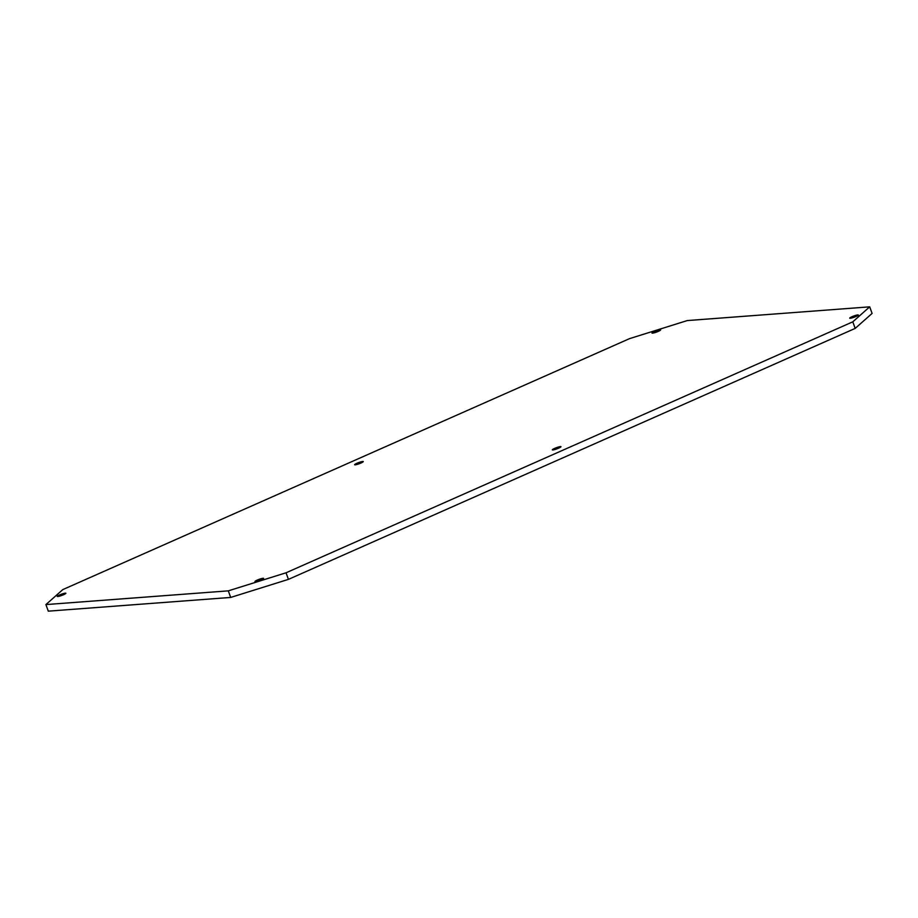 <?xml version="1.0" encoding="UTF-8"?>
<svg xmlns="http://www.w3.org/2000/svg" width="918" height="918" viewBox="0 0 918 918"><rect width="100%" height="100%" fill="white"/><g stroke="black" fill="none" stroke-linecap="round" stroke-linejoin="round"><path stroke-width="1.38" d="M361.015 462.993A4.59 0.631 -20.1 0 0 363.264 461.57A4.59 0.631 -20.1 0 0 356.873 463.303A4.59 0.631 -20.1 0 0 354.635 464.726A4.59 0.631 -20.1 0 0 361.015 462.993M558.718 448.122A4.59 0.631 -20.1 0 0 560.967 446.699A4.59 0.631 -20.1 0 0 554.575 448.432A4.59 0.631 -20.1 0 0 552.338 449.854A4.59 0.631 -20.1 0 0 558.718 448.122M658.39 331.318A4.59 0.631 -20.1 0 0 660.627 329.895A4.59 0.631 -20.1 0 0 654.247 331.627A4.59 0.631 -20.1 0 0 651.998 333.05A4.59 0.631 -20.1 0 0 658.39 331.318M63.64 594.68A4.59 0.631 -20.1 0 0 65.889 593.257A4.59 0.631 -20.1 0 0 59.498 594.99A4.59 0.631 -20.1 0 0 57.26 596.413A4.59 0.631 -20.1 0 0 63.64 594.68M856.092 316.435A4.59 0.631 -20.1 0 0 858.341 315.012A4.59 0.631 -20.1 0 0 851.95 316.744A4.59 0.631 -20.1 0 0 849.712 318.167A4.59 0.631 -20.1 0 0 856.092 316.435M261.343 579.797A4.59 0.631 -20.1 0 0 263.592 578.374A4.59 0.631 -20.1 0 0 257.201 580.107A4.59 0.631 -20.1 0 0 254.963 581.53A4.59 0.631 -20.1 0 0 261.343 579.797M45.9 604.583L228.295 590.859L286.026 572.798L852.788 321.828L869.69 306.841L687.295 320.566L629.564 338.627L62.814 589.597L45.9 604.583L48.31 611.159L230.705 597.434L228.295 590.859M286.026 572.798L288.436 579.373L855.186 328.403L852.788 321.828M288.436 579.373L230.705 597.434M869.69 306.841L872.1 313.417L855.186 328.403"/></g></svg>
